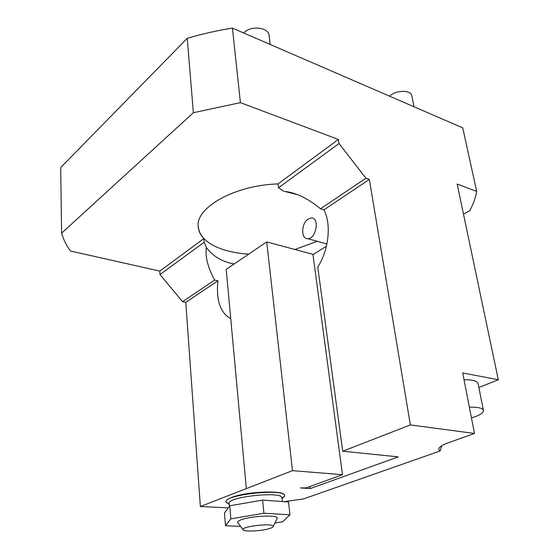 <?xml version="1.0" encoding="UTF-8"?>
<svg xmlns="http://www.w3.org/2000/svg" width="559" height="559" viewBox="0 0 559 559"><rect width="100%" height="100%" fill="white"/><g stroke="black" fill="none" stroke-linecap="round" stroke-linejoin="round"><path stroke-width="0.84" d="M243.745 33.009C250.034 25.267 268.697 27.098 269.061 35.385L270.207 44.468M389.735 96.246C395.311 89.901 411.235 89.664 411.878 95.875L414.016 106.762M469.371 407.176C477.931 407.001 482.627 408.084 483.444 410.425C483.5 412.94 479.51 415.449 471.468 417.95M276.88 518.962L277.278 518.137C278.075 514.72 251.676 515.81 241.453 519.695C238.784 520.653 237.484 521.54 237.547 522.365L238.099 523.084M270.074 528.36C272.233 527.64 273.309 526.962 273.295 526.326C273.819 522.833 241.858 526.243 243.011 529.562C242.683 532.042 262.164 531.148 270.074 528.36M317.184 241.292L294.928 249.489M248.699 254.121C238.337 253.479 229.099 251.704 220.987 248.811C207.116 243.71 199.528 236.394 198.235 226.863M228.261 507.838L200.374 506.524L292.476 470.65L342.471 474.71L306.185 487.874L300.407 487.937L310.168 488.594L398.239 456.871L342.716 451.211L317.757 267.027C328.832 250.055 331.557 223.831 323.885 209.849L369.352 179.404L365.928 178.202L320.496 208.8C307.974 198.445 296.053 192.659 284.741 191.423L297.5 194.623M234.172 263.96C222.23 261.885 212.944 256.378 206.327 247.434C205.118 256.77 207.885 267.649 214.649 280.073L182.576 301.664L160 274.546L159.79 271.087L70.469 251.026C66.381 245.429 63.426 239.483 61.602 233.173L193.365 112.715L240.412 102.646L338.384 139.45L278.054 183.918C234.417 185.141 195.056 207.885 198.235 226.94C198.62 231.174 200.492 235.059 203.867 238.595L204.168 242.215L206.327 247.434M283.881 191.353L278.522 187.782L278.054 183.918M284.049 501.668L303.6 498.901L440.115 450.98L438.787 449.429C438.584 447.403 441.764 445.188 448.325 442.777L474.486 433.456L462.705 372.944L498.3 379.75L457.171 184.072L476.659 191.388L462.747 127.871L232.432 28.104C216.857 30.605 201.792 34.015 187.244 38.333L60.7 167.546L61.602 233.173M203.867 238.595L159.79 271.087M476.659 191.388C475.52 197.907 473.249 204.308 469.853 210.589L463.509 214.23M204.168 242.215L160 274.546M214.649 280.073L217.912 280.814L185.784 302.321L182.576 301.664M342.716 451.211L410.369 424.924L369.352 179.404M474.486 433.456L410.369 424.924M284.692 495.84L284.657 495.533C285.691 489.964 246.519 491.27 231.608 497.482C227.806 498.97 225.934 500.382 225.997 501.709L226.025 502.017C223.635 494.54 285.712 488.035 284.692 495.84L282.036 498.754M226.297 502.443L229.162 504.022M282.009 498.453L284.503 496.315M240.412 102.646L232.432 28.104M365.928 178.202L339.013 143.502L338.384 139.45M200.374 506.524L185.784 302.321M187.244 38.333L193.365 112.715M310.168 488.594L309.917 486.519M312.977 254.618L326.407 246.205M230.741 318.644C220.288 312.907 216.012 300.295 217.912 280.814M339.013 143.502L278.522 187.782M323.885 209.849L320.496 208.8M498.3 379.75L478.846 387.513M483.444 410.425L478.036 383.453C477.176 380.903 472.509 379.673 464.033 379.771M440.115 450.98L441.785 445.74M342.471 474.71L312.935 254.324L266.727 241.914L226.213 269.347L246.344 488.587M292.476 470.65L266.727 241.914M240.622 526.41L225.508 525.677L224.473 513.015L229.756 505.797L262.618 500.088L288.549 501.996L289.946 514.832L282.791 521.694L274.909 523.014M229.19 504.323L226.025 502.017M225.508 525.677L230.853 518.843L263.911 513.225L289.946 514.832M229.358 506.342L229.113 503.449C226.989 496.762 282.847 490.907 281.946 497.88L282.337 501.542M229.756 505.797L230.853 518.843M263.911 513.225L262.618 500.088M308.184 219.016L311.202 217.954C319.839 217.178 316.38 238.805 307.869 238.679C300.791 239.483 301.098 223.272 308.184 219.016M273.295 526.326L277.278 518.137M243.011 529.562L237.547 522.365M285.593 191.695L284.741 191.423M281.974 498.146L284.678 496.189M229.134 503.715L226.102 502.352M326.889 244.017L307.869 238.679"/></g></svg>
